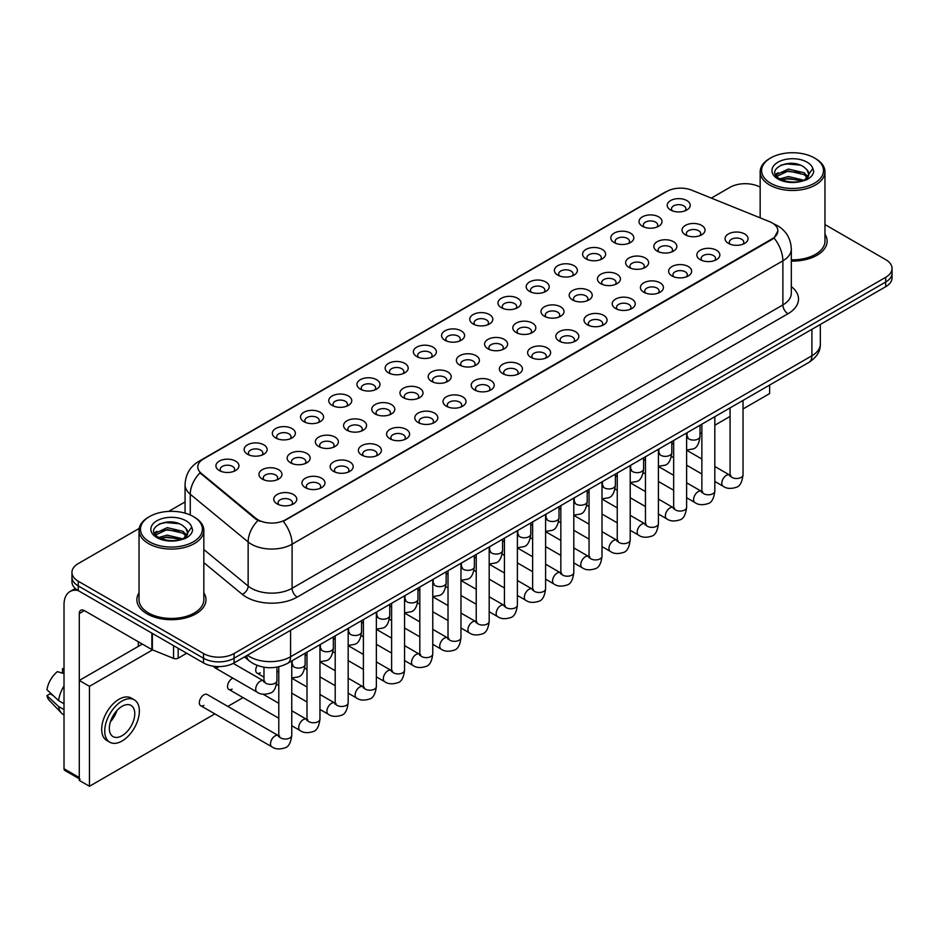 <?xml version="1.0" encoding="UTF-8"?>
<svg xmlns="http://www.w3.org/2000/svg" width="939" height="939" viewBox="0 0 939 939"><rect width="100%" height="100%" fill="white"/><g stroke="black" fill="none" stroke-linecap="round" stroke-linejoin="round"><path stroke-width="1.41" d="M642.37 226.264L642.37 226.264A11.514 6.655 180 0 1 642.37 216.862A11.514 6.655 180 0 1 658.662 216.862A11.514 6.655 180 0 1 658.662 226.264A11.514 6.655 180 0 1 642.37 226.264M656.772 227.156A7.195 4.155 0 0 0 657.711 225.09A7.195 4.155 0 0 0 655.598 222.156A7.195 4.155 0 0 0 647.757 221.252A7.195 4.155 0 0 0 643.309 225.09A7.195 4.155 0 0 0 644.26 227.156M614.165 242.555L614.165 242.555A11.514 6.655 180 0 1 614.165 233.142A11.514 6.655 180 0 1 630.456 233.142A11.514 6.655 180 0 1 630.456 242.555A11.514 6.655 180 0 1 614.165 242.555M628.567 243.436A7.195 4.155 0 0 0 629.506 241.382A7.195 4.155 0 0 0 627.405 238.436A7.195 4.155 0 0 0 619.552 237.532A7.195 4.155 0 0 0 615.104 241.382A7.195 4.155 0 0 0 616.054 243.436M585.959 258.835L585.959 258.835A11.514 6.655 180 0 1 585.959 249.434A11.514 6.655 180 0 1 602.251 249.434A11.514 6.655 180 0 1 602.251 258.835A11.514 6.655 180 0 1 585.959 258.835M600.361 259.716A7.195 4.155 0 0 0 601.3 257.662A7.195 4.155 0 0 0 599.199 254.727A7.195 4.155 0 0 0 591.347 253.823A7.195 4.155 0 0 0 586.898 257.662A7.195 4.155 0 0 0 587.849 259.716M557.754 275.115L557.754 275.115A11.514 6.655 180 0 1 557.754 265.714A11.514 6.655 180 0 1 574.046 265.714A11.514 6.655 180 0 1 574.046 275.115A11.514 6.655 180 0 1 557.754 275.115M572.156 276.007A7.195 4.155 0 0 0 573.095 273.942A7.195 4.155 0 0 0 570.994 271.007A7.195 4.155 0 0 0 563.142 270.103A7.195 4.155 0 0 0 558.693 273.942A7.195 4.155 0 0 0 559.644 276.007M529.549 291.407L529.549 291.407A11.514 6.655 180 0 1 529.549 281.993A11.514 6.655 180 0 1 545.841 281.993A11.514 6.655 180 0 1 545.841 291.407A11.514 6.655 180 0 1 529.549 291.407M543.951 292.287A7.195 4.155 0 0 0 544.89 290.233A7.195 4.155 0 0 0 542.789 287.287A7.195 4.155 0 0 0 534.937 286.383A7.195 4.155 0 0 0 530.488 290.233A7.195 4.155 0 0 0 531.439 292.287M501.344 307.687L501.344 307.687A11.514 6.655 180 0 1 501.344 298.285A11.514 6.655 180 0 1 517.635 298.285A11.514 6.655 180 0 1 517.635 307.687A11.514 6.655 180 0 1 501.344 307.687M515.746 308.567A7.195 4.155 0 0 0 516.685 306.513A7.195 4.155 0 0 0 514.584 303.579A7.195 4.155 0 0 0 506.731 302.675A7.195 4.155 0 0 0 502.283 306.513A7.195 4.155 0 0 0 503.234 308.567M473.139 323.978L473.139 323.978A11.514 6.655 180 0 1 473.139 314.565A11.514 6.655 180 0 1 489.43 314.565A11.514 6.655 180 0 1 489.43 323.978A11.514 6.655 180 0 1 473.139 323.978M487.541 324.859A7.195 4.155 0 0 0 488.48 322.793A7.195 4.155 0 0 0 486.379 319.859A7.195 4.155 0 0 0 478.526 318.955A7.195 4.155 0 0 0 474.078 322.793A7.195 4.155 0 0 0 475.028 324.859M444.933 340.258L444.933 340.258A11.514 6.655 180 0 1 444.933 330.845A11.514 6.655 180 0 1 461.225 330.857A11.514 6.655 180 0 1 461.225 340.258A11.514 6.655 180 0 1 444.933 340.258M459.335 341.139A7.195 4.155 0 0 0 460.274 339.085A7.195 4.155 0 0 0 458.173 336.139A7.195 4.155 0 0 0 450.321 335.235A7.195 4.155 0 0 0 445.872 339.085A7.195 4.155 0 0 0 446.823 341.139M416.728 356.538L416.728 356.538A11.514 6.655 180 0 1 416.728 347.137A11.514 6.655 180 0 1 433.02 347.137A11.514 6.655 180 0 1 433.02 356.538A11.514 6.655 180 0 1 416.728 356.538M431.13 357.419A7.195 4.155 0 0 0 432.069 355.365A7.195 4.155 0 0 0 429.968 352.43A7.195 4.155 0 0 0 422.116 351.526A7.195 4.155 0 0 0 417.679 355.365A7.195 4.155 0 0 0 418.618 357.419M388.523 372.83L388.523 372.83A11.514 6.655 180 0 1 388.523 363.416A11.514 6.655 180 0 1 404.815 363.416A11.514 6.655 180 0 1 404.815 372.83A11.514 6.655 180 0 1 388.523 372.83M402.925 373.71A7.195 4.155 0 0 0 403.864 371.644A7.195 4.155 0 0 0 401.763 368.71A7.195 4.155 0 0 0 393.911 367.806A7.195 4.155 0 0 0 389.474 371.644A7.195 4.155 0 0 0 390.413 373.71M360.318 389.11L360.318 389.11A11.514 6.655 180 0 1 360.318 379.708A11.514 6.655 180 0 1 376.609 379.708A11.514 6.655 180 0 1 376.609 389.11A11.514 6.655 180 0 1 360.318 389.11M374.72 389.99A7.195 4.155 0 0 0 375.659 387.936A7.195 4.155 0 0 0 373.558 384.99A7.195 4.155 0 0 0 365.705 384.098A7.195 4.155 0 0 0 361.269 387.936A7.195 4.155 0 0 0 362.208 389.99M332.113 405.39L332.113 405.39A11.514 6.655 180 0 1 332.113 395.988A11.514 6.655 180 0 1 348.404 395.988A11.514 6.655 180 0 1 348.404 405.39A11.514 6.655 180 0 1 332.113 405.39M346.514 406.27A7.195 4.155 0 0 0 347.453 404.216A7.195 4.155 0 0 0 345.352 401.282A7.195 4.155 0 0 0 337.5 400.378A7.195 4.155 0 0 0 333.063 404.216A7.195 4.155 0 0 0 334.002 406.27M303.907 421.681L303.907 421.681A11.514 6.655 180 0 1 303.907 412.268A11.514 6.655 180 0 1 320.199 412.268A11.514 6.655 180 0 1 320.199 421.681A11.514 6.655 180 0 1 303.907 421.681M318.309 422.562A7.195 4.155 0 0 0 319.248 420.496A7.195 4.155 0 0 0 317.147 417.562A7.195 4.155 0 0 0 309.295 416.658A7.195 4.155 0 0 0 304.858 420.496A7.195 4.155 0 0 0 305.797 422.562M275.702 437.961L275.702 437.961A11.514 6.655 180 0 1 275.702 428.56A11.514 6.655 180 0 1 291.994 428.56A11.514 6.655 180 0 1 291.994 437.961A11.514 6.655 180 0 1 275.702 437.961M290.104 438.842A7.195 4.155 0 0 0 291.043 436.788A7.195 4.155 0 0 0 288.942 433.841A7.195 4.155 0 0 0 281.09 432.949A7.195 4.155 0 0 0 276.653 436.788A7.195 4.155 0 0 0 277.592 438.842M247.497 454.241L247.497 454.241A11.514 6.655 180 0 1 247.497 444.84A11.514 6.655 180 0 1 263.789 444.84A11.514 6.655 180 0 1 263.789 454.241A11.514 6.655 180 0 1 247.497 454.241M261.899 455.122A7.195 4.155 0 0 0 262.838 453.068A7.195 4.155 0 0 0 260.737 450.133A7.195 4.155 0 0 0 252.884 449.229A7.195 4.155 0 0 0 248.448 453.068A7.195 4.155 0 0 0 249.387 455.122M219.292 470.533L219.292 470.533A11.514 6.655 180 0 1 219.292 461.119A11.514 6.655 180 0 1 235.583 461.119A11.514 6.655 180 0 1 235.583 470.533A11.514 6.655 180 0 1 219.292 470.533M233.694 471.413A7.195 4.155 0 0 0 234.644 469.347A7.195 4.155 0 0 0 232.532 466.413A7.195 4.155 0 0 0 224.679 465.509A7.195 4.155 0 0 0 220.242 469.347A7.195 4.155 0 0 0 221.181 471.413M670.575 209.984L670.575 209.984A11.514 6.655 180 0 1 670.575 200.582A11.514 6.655 180 0 1 686.867 200.582A11.514 6.655 180 0 1 686.867 209.984A11.514 6.655 180 0 1 670.575 209.984M684.977 210.864A7.195 4.155 0 0 0 685.916 208.81A7.195 4.155 0 0 0 683.803 205.876A7.195 4.155 0 0 0 675.963 204.972A7.195 4.155 0 0 0 671.514 208.81A7.195 4.155 0 0 0 672.465 210.864M657.183 251.112L657.183 251.112A11.514 6.655 180 0 1 657.183 241.699A11.514 6.655 180 0 1 673.474 241.699A11.514 6.655 180 0 1 673.474 251.112A11.514 6.655 180 0 1 657.183 251.112M671.585 251.992A7.195 4.155 0 0 0 672.524 249.927A7.195 4.155 0 0 0 670.423 246.992A7.195 4.155 0 0 0 662.57 246.088A7.195 4.155 0 0 0 658.133 249.927A7.195 4.155 0 0 0 659.072 251.992M628.977 267.392L628.977 267.392A11.514 6.655 180 0 1 628.977 257.99A11.514 6.655 180 0 1 645.269 257.99A11.514 6.655 180 0 1 645.269 267.392A11.514 6.655 180 0 1 628.977 267.392M643.379 268.272A7.195 4.155 0 0 0 644.318 266.218A7.195 4.155 0 0 0 642.217 263.272A7.195 4.155 0 0 0 634.365 262.38A7.195 4.155 0 0 0 629.928 266.218A7.195 4.155 0 0 0 630.867 268.272M600.772 283.672L600.772 283.672A11.514 6.655 180 0 1 600.772 274.27A11.514 6.655 180 0 1 617.064 274.27A11.514 6.655 180 0 1 617.064 283.672A11.514 6.655 180 0 1 600.772 283.672M615.174 284.552A7.195 4.155 0 0 0 616.113 282.498A7.195 4.155 0 0 0 614.012 279.564A7.195 4.155 0 0 0 606.16 278.66A7.195 4.155 0 0 0 601.723 282.498A7.195 4.155 0 0 0 602.662 284.552M572.567 299.964L572.567 299.964A11.514 6.655 180 0 1 572.567 290.55A11.514 6.655 180 0 1 588.859 290.55A11.514 6.655 180 0 1 588.859 299.964A11.514 6.655 180 0 1 572.567 299.964M586.969 300.844A7.195 4.155 0 0 0 587.908 298.778A7.195 4.155 0 0 0 585.807 295.844A7.195 4.155 0 0 0 577.955 294.94A7.195 4.155 0 0 0 573.518 298.778A7.195 4.155 0 0 0 574.457 300.844M544.362 316.243L544.362 316.243A11.514 6.655 180 0 1 544.362 306.842A11.514 6.655 180 0 1 560.653 306.842A11.514 6.655 180 0 1 560.653 316.243A11.514 6.655 180 0 1 544.362 316.243M558.764 317.124A7.195 4.155 0 0 0 559.703 315.07A7.195 4.155 0 0 0 557.602 312.124A7.195 4.155 0 0 0 549.749 311.232A7.195 4.155 0 0 0 545.313 315.07A7.195 4.155 0 0 0 546.252 317.124M516.157 332.523L516.157 332.523A11.514 6.655 180 0 1 516.157 323.122A11.514 6.655 180 0 1 532.448 323.122A11.514 6.655 180 0 1 532.448 332.523A11.514 6.655 180 0 1 516.157 332.523M530.558 333.404A7.195 4.155 0 0 0 531.497 331.35A7.195 4.155 0 0 0 529.396 328.415A7.195 4.155 0 0 0 521.544 327.511A7.195 4.155 0 0 0 517.107 331.35A7.195 4.155 0 0 0 518.046 333.404M487.951 348.815L487.951 348.815A11.514 6.655 180 0 1 487.951 339.402A11.514 6.655 180 0 1 504.243 339.402A11.514 6.655 180 0 1 504.243 348.815A11.514 6.655 180 0 1 487.951 348.815M502.353 349.695A7.195 4.155 0 0 0 503.304 347.63A7.195 4.155 0 0 0 501.191 344.695A7.195 4.155 0 0 0 493.339 343.791A7.195 4.155 0 0 0 488.902 347.63A7.195 4.155 0 0 0 489.841 349.695M459.746 365.095L459.746 365.095A11.514 6.655 180 0 1 459.746 355.693A11.514 6.655 180 0 1 476.038 355.693A11.514 6.655 180 0 1 476.038 365.095A11.514 6.655 180 0 1 459.746 365.095M474.148 365.975A7.195 4.155 0 0 0 475.099 363.921A7.195 4.155 0 0 0 472.986 360.975A7.195 4.155 0 0 0 465.134 360.083A7.195 4.155 0 0 0 460.697 363.921A7.195 4.155 0 0 0 461.636 365.975M431.541 381.375L431.541 381.375A11.514 6.655 180 0 1 431.541 371.973A11.514 6.655 180 0 1 447.833 371.973A11.514 6.655 180 0 1 447.833 381.375A11.514 6.655 180 0 1 431.541 381.375M445.943 382.255A7.195 4.155 0 0 0 446.894 380.201A7.195 4.155 0 0 0 444.781 377.267A7.195 4.155 0 0 0 436.928 376.363A7.195 4.155 0 0 0 432.492 380.201A7.195 4.155 0 0 0 433.431 382.255M403.336 397.667L403.336 397.667A11.514 6.655 180 0 1 403.336 388.253A11.514 6.655 180 0 1 419.627 388.253A11.514 6.655 180 0 1 419.627 397.667A11.514 6.655 180 0 1 403.336 397.667M417.738 398.547A7.195 4.155 0 0 0 418.688 396.481A7.195 4.155 0 0 0 416.576 393.547A7.195 4.155 0 0 0 408.723 392.643A7.195 4.155 0 0 0 404.286 396.481A7.195 4.155 0 0 0 405.225 398.547M375.131 413.946L375.131 413.946A11.514 6.655 180 0 1 375.131 404.545A11.514 6.655 180 0 1 391.422 404.545A11.514 6.655 180 0 1 391.422 413.946A11.514 6.655 180 0 1 375.131 413.946M389.532 414.827A7.195 4.155 0 0 0 390.483 412.773A7.195 4.155 0 0 0 388.37 409.827A7.195 4.155 0 0 0 380.518 408.935A7.195 4.155 0 0 0 376.081 412.773A7.195 4.155 0 0 0 377.02 414.827M346.925 430.226L346.925 430.226A11.514 6.655 180 0 1 346.925 420.825A11.514 6.655 180 0 1 363.217 420.825A11.514 6.655 180 0 1 363.217 430.226A11.514 6.655 180 0 1 346.925 430.226M361.327 431.107A7.195 4.155 0 0 0 362.278 429.053A7.195 4.155 0 0 0 360.165 426.118A7.195 4.155 0 0 0 352.313 425.214A7.195 4.155 0 0 0 347.876 429.053A7.195 4.155 0 0 0 348.815 431.107M318.72 446.518L318.72 446.518A11.514 6.655 180 0 1 318.72 437.104A11.514 6.655 180 0 1 335.012 437.104A11.514 6.655 180 0 1 335.012 446.518A11.514 6.655 180 0 1 318.72 446.518M333.122 447.398A7.195 4.155 0 0 0 334.073 445.344A7.195 4.155 0 0 0 331.96 442.398A7.195 4.155 0 0 0 324.108 441.494A7.195 4.155 0 0 0 319.671 445.344A7.195 4.155 0 0 0 320.61 447.398M290.515 462.798L290.515 462.798A11.514 6.655 180 0 1 290.515 453.396A11.514 6.655 180 0 1 306.807 453.396A11.514 6.655 180 0 1 306.807 462.798A11.514 6.655 180 0 1 290.515 462.798M304.917 463.678A7.195 4.155 0 0 0 305.868 461.624A7.195 4.155 0 0 0 303.755 458.678A7.195 4.155 0 0 0 295.914 457.786A7.195 4.155 0 0 0 291.466 461.624A7.195 4.155 0 0 0 292.405 463.678M262.31 479.078L262.31 479.078A11.514 6.655 180 0 1 262.31 469.676A11.514 6.655 180 0 1 278.601 469.676A11.514 6.655 180 0 1 278.601 479.078A11.514 6.655 180 0 1 262.31 479.078M276.712 479.958A7.195 4.155 0 0 0 277.662 477.904A7.195 4.155 0 0 0 275.55 474.97A7.195 4.155 0 0 0 267.709 474.066A7.195 4.155 0 0 0 263.26 477.904A7.195 4.155 0 0 0 264.199 479.958M685.388 234.82L685.388 234.82A11.514 6.655 180 0 1 685.388 225.419A11.514 6.655 180 0 1 701.679 225.419A11.514 6.655 180 0 1 701.679 234.82A11.514 6.655 180 0 1 685.388 234.82M699.79 235.701A7.195 4.155 0 0 0 700.729 233.647A7.195 4.155 0 0 0 698.628 230.712A7.195 4.155 0 0 0 690.775 229.809A7.195 4.155 0 0 0 686.339 233.647A7.195 4.155 0 0 0 687.278 235.701M700.201 259.657L700.201 259.657A11.514 6.655 180 0 1 700.201 250.255A11.514 6.655 180 0 1 716.492 250.255A11.514 6.655 180 0 1 716.492 259.657A11.514 6.655 180 0 1 700.201 259.657M714.602 260.537A7.195 4.155 0 0 0 715.553 258.483A7.195 4.155 0 0 0 713.44 255.549A7.195 4.155 0 0 0 705.588 254.645A7.195 4.155 0 0 0 701.151 258.483A7.195 4.155 0 0 0 702.09 260.537M671.995 275.949L671.995 275.949A11.514 6.655 180 0 1 671.995 266.535A11.514 6.655 180 0 1 688.287 266.535A11.514 6.655 180 0 1 688.287 275.949A11.514 6.655 180 0 1 671.995 275.949M686.397 276.829A7.195 4.155 0 0 0 687.348 274.763A7.195 4.155 0 0 0 685.235 271.829A7.195 4.155 0 0 0 677.383 270.925A7.195 4.155 0 0 0 672.946 274.763A7.195 4.155 0 0 0 673.885 276.829M643.79 292.229L643.79 292.229A11.514 6.655 180 0 1 643.79 282.827A11.514 6.655 180 0 1 660.082 282.827A11.514 6.655 180 0 1 660.082 292.229A11.514 6.655 180 0 1 643.79 292.229M658.192 293.109A7.195 4.155 0 0 0 659.143 291.055A7.195 4.155 0 0 0 657.03 288.109A7.195 4.155 0 0 0 649.178 287.217A7.195 4.155 0 0 0 644.741 291.055A7.195 4.155 0 0 0 645.68 293.109M615.585 308.508L615.585 308.508A11.514 6.655 180 0 1 615.585 299.107A11.514 6.655 180 0 1 631.877 299.107A11.514 6.655 180 0 1 631.877 308.508A11.514 6.655 180 0 1 615.585 308.508M629.987 309.389A7.195 4.155 0 0 0 630.938 307.335A7.195 4.155 0 0 0 628.825 304.4A7.195 4.155 0 0 0 620.972 303.497A7.195 4.155 0 0 0 616.536 307.335A7.195 4.155 0 0 0 617.475 309.389M587.38 324.8L587.38 324.8A11.514 6.655 180 0 1 587.38 315.387A11.514 6.655 180 0 1 603.671 315.387A11.514 6.655 180 0 1 603.671 324.8A11.514 6.655 180 0 1 587.38 324.8M601.782 325.68A7.195 4.155 0 0 0 602.732 323.615A7.195 4.155 0 0 0 600.62 320.68A7.195 4.155 0 0 0 592.767 319.776A7.195 4.155 0 0 0 588.33 323.615A7.195 4.155 0 0 0 589.269 325.68M559.174 341.08L559.174 341.08A11.514 6.655 180 0 1 559.174 331.678A11.514 6.655 180 0 1 575.466 331.678A11.514 6.655 180 0 1 575.466 341.08A11.514 6.655 180 0 1 559.174 341.08M573.576 341.96A7.195 4.155 0 0 0 574.527 339.906A7.195 4.155 0 0 0 572.414 336.96A7.195 4.155 0 0 0 564.574 336.068A7.195 4.155 0 0 0 560.125 339.906A7.195 4.155 0 0 0 561.064 341.96M530.969 357.36L530.969 357.36A11.514 6.655 180 0 1 530.969 347.958A11.514 6.655 180 0 1 547.261 347.958A11.514 6.655 180 0 1 547.261 357.36A11.514 6.655 180 0 1 530.969 357.36M545.371 358.24A7.195 4.155 0 0 0 546.322 356.186A7.195 4.155 0 0 0 544.209 353.252A7.195 4.155 0 0 0 536.369 352.348A7.195 4.155 0 0 0 531.92 356.186A7.195 4.155 0 0 0 532.859 358.24M502.764 373.652L502.764 373.652A11.514 6.655 180 0 1 502.764 364.238A11.514 6.655 180 0 1 519.056 364.238A11.514 6.655 180 0 1 519.056 373.652A11.514 6.655 180 0 1 502.764 373.652M517.166 374.532A7.195 4.155 0 0 0 518.117 372.478A7.195 4.155 0 0 0 516.004 369.532A7.195 4.155 0 0 0 508.163 368.628A7.195 4.155 0 0 0 503.715 372.478A7.195 4.155 0 0 0 504.654 374.532M474.559 389.931L474.559 389.931A11.514 6.655 180 0 1 474.559 380.53A11.514 6.655 180 0 1 490.851 380.53A11.514 6.655 180 0 1 490.851 389.931A11.514 6.655 180 0 1 474.559 389.931M488.961 390.812A7.195 4.155 0 0 0 489.912 388.758A7.195 4.155 0 0 0 487.799 385.812A7.195 4.155 0 0 0 479.958 384.92A7.195 4.155 0 0 0 475.51 388.758A7.195 4.155 0 0 0 476.449 390.812M446.354 406.211L446.354 406.211A11.514 6.655 180 0 1 446.354 396.81A11.514 6.655 180 0 1 462.645 396.81A11.514 6.655 180 0 1 462.645 406.211A11.514 6.655 180 0 1 446.354 406.211M460.756 407.092A7.195 4.155 0 0 0 461.706 405.038A7.195 4.155 0 0 0 459.594 402.103A7.195 4.155 0 0 0 451.753 401.199A7.195 4.155 0 0 0 447.304 405.038A7.195 4.155 0 0 0 448.243 407.092M418.148 422.503L418.148 422.503A11.514 6.655 180 0 1 418.148 413.09A11.514 6.655 180 0 1 434.44 413.09A11.514 6.655 180 0 1 434.44 422.503A11.514 6.655 180 0 1 418.148 422.503M432.55 423.383A7.195 4.155 0 0 0 433.501 421.329A7.195 4.155 0 0 0 431.388 418.383A7.195 4.155 0 0 0 423.548 417.479A7.195 4.155 0 0 0 419.099 421.329A7.195 4.155 0 0 0 420.038 423.383M389.943 438.783L389.943 438.783A11.514 6.655 180 0 1 389.943 429.381A11.514 6.655 180 0 1 406.235 429.381A11.514 6.655 180 0 1 406.235 438.783A11.514 6.655 180 0 1 389.943 438.783M404.345 439.663A7.195 4.155 0 0 0 405.296 437.609A7.195 4.155 0 0 0 403.183 434.663A7.195 4.155 0 0 0 395.342 433.771A7.195 4.155 0 0 0 390.894 437.609A7.195 4.155 0 0 0 391.833 439.663M361.738 455.063L361.738 455.063A11.514 6.655 180 0 1 361.738 445.661A11.514 6.655 180 0 1 378.03 445.661A11.514 6.655 180 0 1 378.03 455.063A11.514 6.655 180 0 1 361.738 455.063M376.14 455.955A7.195 4.155 0 0 0 377.091 453.889A7.195 4.155 0 0 0 374.978 450.955A7.195 4.155 0 0 0 367.137 450.051A7.195 4.155 0 0 0 362.689 453.889A7.195 4.155 0 0 0 363.628 455.955M333.533 471.355L333.533 471.355A11.514 6.655 180 0 1 333.533 461.941A11.514 6.655 180 0 1 349.824 461.941A11.514 6.655 180 0 1 349.824 471.355A11.514 6.655 180 0 1 333.533 471.355M347.935 472.235A7.195 4.155 0 0 0 348.885 470.181A7.195 4.155 0 0 0 346.773 467.235A7.195 4.155 0 0 0 338.932 466.331A7.195 4.155 0 0 0 334.484 470.181A7.195 4.155 0 0 0 335.423 472.235M305.328 487.634L305.328 487.634A11.514 6.655 180 0 1 305.328 478.233A11.514 6.655 180 0 1 321.619 478.233A11.514 6.655 180 0 1 321.619 487.634A11.514 6.655 180 0 1 305.328 487.634M319.729 488.515A7.195 4.155 0 0 0 320.68 486.461A7.195 4.155 0 0 0 318.567 483.526A7.195 4.155 0 0 0 310.727 482.623A7.195 4.155 0 0 0 306.278 486.461A7.195 4.155 0 0 0 307.217 488.515M277.122 503.914L277.122 503.914A11.514 6.655 180 0 1 277.122 494.513A11.514 6.655 180 0 1 293.414 494.513A11.514 6.655 180 0 1 293.426 503.914A11.514 6.655 180 0 1 277.122 503.914M291.524 504.806A7.195 4.155 0 0 0 292.475 502.741A7.195 4.155 0 0 0 290.362 499.806A7.195 4.155 0 0 0 282.522 498.902A7.195 4.155 0 0 0 278.073 502.741A7.195 4.155 0 0 0 279.012 504.806M728.406 243.377L728.406 243.377A11.514 6.655 180 0 1 728.406 233.975A11.514 6.655 180 0 1 744.697 233.975A11.514 6.655 180 0 1 744.697 243.377A11.514 6.655 180 0 1 728.406 243.377M742.808 244.257A7.195 4.155 0 0 0 743.758 242.203A7.195 4.155 0 0 0 741.646 239.257A7.195 4.155 0 0 0 733.793 238.365A7.195 4.155 0 0 0 729.357 242.203A7.195 4.155 0 0 0 730.296 244.257M769.593 221.663A19.437 11.221 180 0 1 772.187 222.919A19.437 11.221 180 0 1 777.879 230.853A19.437 11.221 180 0 1 772.187 238.788L285.479 519.795A19.437 11.221 180 0 1 255.807 518.293L201.298 473.35A19.437 11.221 180 0 1 197.777 466.906A19.437 11.221 180 0 1 203.47 458.971L666.843 191.439A19.437 11.221 180 0 1 691.738 190.183L769.593 221.663M139.031 592.802A34.555 19.954 0 0 0 136.871 599.739A34.555 19.954 0 0 0 147 613.848A34.555 19.954 0 0 0 184.666 618.179A34.555 19.954 0 0 0 205.993 599.739A34.555 19.954 0 0 0 203.833 592.802A34.555 19.954 0 0 1 205.993 599.739A34.555 19.954 0 0 1 184.666 618.179A34.555 19.954 0 0 1 147 613.848A34.555 19.954 0 0 1 136.871 599.739A34.555 19.954 0 0 1 139.031 592.802M777.879 230.853L774.076 238.001L772.187 239.363L283.285 521.356A25.2 14.555 60 0 1 292.099 544.186A28.804 16.632 180 0 1 251.37 544.186A28.804 16.632 180 0 1 248.142 541.967L190.265 494.254A28.804 16.632 180 0 1 185.065 484.712L185.065 513.152M139.218 528.399L78.266 563.588A21.597 12.465 0 0 0 71.939 572.403L71.939 581.816A21.597 12.465 0 0 0 78.266 590.631L203.505 662.934L203.505 658.239A21.597 12.465 0 0 0 234.057 658.239L885.723 282.005A21.597 12.465 0 0 0 892.05 273.179A21.597 12.465 0 0 1 885.723 282.005L234.057 658.239A21.597 12.465 0 0 1 203.505 658.239L78.266 585.924L203.505 658.239L203.505 653.532A21.597 12.465 0 0 0 234.057 653.532L885.723 277.298A21.597 12.465 0 0 0 892.05 268.484A21.597 12.465 0 0 0 885.723 259.657L824.958 224.574M71.939 577.109A21.597 12.465 0 0 0 78.266 585.924A21.597 12.465 0 0 1 71.939 577.109M260.173 521.356L255.807 519.15L199.984 472.869A25.2 16.855 129.5 0 0 190.265 494.254L190.265 515.006M791.319 261.089A34.555 19.954 0 0 0 827.118 241.147A34.555 19.954 0 0 0 824.958 234.198A34.555 19.954 0 0 1 827.118 241.147A34.555 19.954 0 0 1 791.319 261.089M760.156 187.166A21.597 12.465 0 0 0 729.932 187.354L711.316 198.106M185.065 501.931L168.668 511.391M71.939 572.403A21.597 12.465 0 0 0 78.266 581.229L203.505 653.532M203.505 662.934A21.597 12.465 0 0 0 234.057 662.934L885.723 286.7A21.597 12.465 0 0 0 892.05 277.885L892.05 268.484M178.175 648.321L178.175 658.169L186.708 653.239M78.019 590.49A28.804 16.632 -120 0 0 69.979 591.558A28.804 16.632 -120 0 0 64.016 604.739L64.016 768.759L79.287 777.574L79.287 613.554A7.195 4.155 60 0 1 80.777 610.268A7.195 4.155 60 0 1 84.381 610.62L151.872 649.588L151.872 633.121M79.287 778.795L64.756 770.403A3.603 2.078 -60 0 1 64.016 768.759M138.338 646.361L138.338 641.771M79.287 777.574A3.603 2.078 120 0 0 80.026 779.229M178.175 658.169A3.603 2.078 180 0 1 173.574 658.392L152.353 649.811A3.603 2.078 180 0 1 151.872 649.588M791.319 259.833A32.396 18.71 0 0 0 824.958 241.147L824.958 171.778A32.396 18.71 0 0 0 815.463 158.55L814.442 157.963A30.964 17.876 0 0 0 814.442 157.963A30.964 17.876 0 0 0 770.661 157.963A30.964 17.876 0 0 0 770.661 183.234A30.964 17.876 0 0 0 814.442 183.234A30.964 17.876 0 0 0 814.453 157.963L815.463 158.55M770.661 157.963L769.64 158.55A32.396 18.71 0 0 0 760.156 171.778A32.396 18.71 0 0 0 769.64 184.995A32.396 18.71 0 0 0 804.958 189.056A32.396 18.71 0 0 0 824.958 171.778M808.596 175.241L808.831 174.126A16.28 9.402 0 0 0 806.988 169.783L804.077 167.13C789.077 156.52 764.076 170.37 779.511 178.598C785.814 182.013 793.255 182.882 801.847 181.215L806.413 179.877C810.815 177.624 813.244 174.807 813.737 171.426L812.834 168.515L804.617 180.042M779.992 178.88L788.337 176.52L804.23 180.311M800.028 180.006L787.058 178.891L781.905 179.819L788.337 178.387L802.422 181.086M776.342 175.863L776.835 174.454L788.337 169.055L804.066 172.729L807.845 176.661M776.788 176.403L788.337 170.921L804.066 174.595L807.223 177.553M806.988 169.783L808.819 174.349M808.831 174.713L807.024 179.56M775.414 174.29L778.161 172.741M780.685 165.252L787.058 163.961L800.192 165.111M775.755 174.983L776.917 174.302M781.894 172.365L787.058 171.426L800.028 172.541M149.547 516.556L148.526 517.143A32.396 18.71 0 0 0 139.031 530.371L139.031 599.739A32.396 18.71 0 0 0 148.526 612.967A32.396 18.71 0 0 0 183.833 617.029A32.396 18.71 0 0 0 203.833 599.739L203.833 530.371A32.396 18.71 0 0 0 194.35 517.143L193.328 516.556A30.964 17.876 0 0 0 149.547 516.556A30.964 17.876 0 0 0 149.547 541.838A30.964 17.876 0 0 0 193.328 541.838A30.964 17.876 0 0 0 193.328 516.556L194.35 517.143M139.031 530.371A32.396 18.71 0 0 0 148.526 543.599A32.396 18.71 0 0 0 183.833 547.66A32.396 18.71 0 0 0 203.833 530.371M187.471 533.845L187.718 532.73A16.28 9.402 0 0 0 185.875 528.387L182.964 525.734C167.952 515.112 142.963 528.962 158.386 537.19C164.689 540.606 172.13 541.486 180.722 539.808L185.3 538.481C189.69 536.228 192.131 533.411 192.612 530.03L191.709 527.108L183.492 538.634M158.867 537.484L167.224 535.113L183.117 538.904M178.915 538.599L165.945 537.495L160.792 538.423L167.224 536.979L181.309 539.679M155.228 534.455L155.71 533.047L167.224 527.648L182.941 531.321L186.732 535.265M155.674 534.995L167.224 529.514L182.941 533.199L186.098 536.146M185.875 528.387L187.706 532.953M187.706 533.176L185.899 538.164M154.289 532.894L157.048 531.345M159.56 523.856L165.945 522.553L179.079 523.716M154.642 533.587L155.792 532.894M160.769 530.958L165.945 530.019L178.915 531.134M291.759 660.95L291.759 735.307C290.867 742.831 288.531 747.033 284.763 747.914C279.411 749.568 275.104 749.205 271.852 746.798A6.479 3.744 -60 0 1 270.855 741.61A6.479 3.744 -60 0 1 275.092 735.894A6.479 3.744 -60 0 1 275.385 735.742A6.479 3.744 -60 0 1 278.331 735.577L207.155 694.484A6.479 3.744 120 0 0 203.916 694.801A6.479 3.744 120 0 0 199.69 700.517A6.479 3.744 120 0 0 200.676 705.705A6.479 3.744 120 0 0 203.916 705.389M232.884 678.158A6.479 3.744 120 0 0 232.121 678.521A6.479 3.744 120 0 0 227.884 684.226A6.479 3.744 120 0 0 228.881 689.426A6.479 3.744 120 0 0 232.121 689.097M743.031 408.946L769.64 393.582L769.64 385.049M152.564 649.905L89.463 686.339L89.463 786.272L214.855 713.886M227.813 706.41L243.06 697.607M700.013 433.783L701.867 432.715M714.825 425.226L730.072 416.423M257.216 665.434A6.479 3.744 120 0 0 257.086 673.134A6.479 3.744 120 0 0 260.326 672.817M213.658 666.232A6.479 3.744 120 0 0 214.785 667.699A6.479 3.744 120 0 0 218.024 667.383M142.317 644.072L79.287 680.458L79.287 780.403L89.463 786.272M89.463 686.339L79.287 680.458M122.047 735.718A18.005 10.388 120 0 0 133.808 719.861A18.005 10.388 120 0 0 131.049 705.435A18.005 10.388 120 0 0 122.047 706.328A18.005 10.388 120 0 0 110.297 722.185A18.005 10.388 120 0 0 113.056 736.61A18.005 10.388 120 0 0 122.047 735.718M110.426 721.762A18.005 10.388 120 0 0 116.882 710.577M64.016 669.155L62.49 668.697L62.49 672.312L64.016 673.193M134.289 699.825L131.237 698.064A24.484 14.132 120 0 0 118.995 699.273A24.484 14.132 120 0 0 103.008 720.847A24.484 14.132 120 0 0 106.753 740.46L109.816 742.221A24.484 14.132 120 0 0 122.047 741.012A24.484 14.132 120 0 0 138.045 719.438A24.484 14.132 120 0 0 134.289 699.825A24.484 14.132 120 0 0 122.047 701.034A24.484 14.132 120 0 0 106.06 722.607A24.484 14.132 120 0 0 109.816 742.221M64.016 685.986A23.757 13.721 120 0 0 58.605 700.635L46.95 689.719A18.721 10.81 120 0 1 57.396 671.631L64.016 673.639M64.016 703.745L58.605 700.635M53.253 695.623L50.084 693.792L46.95 695.599L58.605 706.504L64.016 709.626M58.605 706.504A23.757 13.721 120 0 0 61.54 713.147A23.757 13.721 120 0 0 63.336 714.556L64.016 714.955M64.016 668.263A18.721 10.81 120 0 0 62.49 668.697M46.95 695.599A18.721 10.81 120 0 0 49.168 700.259L61.54 713.147M255.807 518.293L255.807 519.15M201.298 473.35L201.298 474.195M791.319 286.583A35.999 20.787 180 0 1 787.974 313.743L297.182 597.098A7.195 4.155 60 0 1 292.099 588.284L782.88 304.929A28.804 16.632 0 0 0 791.319 293.168L791.319 249.081A28.804 16.632 180 0 1 782.88 260.831A25.2 14.555 -120 0 0 774.076 238.001M297.182 597.098A35.999 20.787 180 0 1 246.276 597.098A35.999 20.787 180 0 1 242.239 594.317L203.833 562.661M257.955 520.476A25.2 16.855 129.5 0 0 248.142 541.967L248.142 586.065A28.804 16.632 0 0 0 251.37 588.284A28.804 16.632 0 0 0 292.099 588.284L292.099 544.186L782.88 260.831L782.88 304.929A7.195 4.155 60 0 0 787.974 313.743M791.319 249.081C790.826 238.717 786.283 230.959 777.668 225.783L774.029 224.01A25.2 11.796 112 0 0 773.689 223.893M201.322 460.439A25.2 14.555 -120 0 0 198.716 461.425C190.101 466.601 185.546 474.359 185.065 484.712M198.716 461.425L664.73 192.378A25.2 14.555 60 0 1 666.631 191.568M234.057 653.532L234.057 662.934M885.723 277.298L885.723 286.7M78.266 581.229L78.266 590.631M203.833 549.526L248.142 586.065A7.195 4.812 -50.5 0 1 242.239 594.317M247.45 655.211A28.804 16.632 0 0 0 249.844 656.772A28.804 16.632 0 0 0 290.574 656.772L811.906 355.775A28.804 16.632 0 0 0 820.334 344.026C820.545 351.163 816.742 357.278 808.925 362.372L287.592 663.357A14.402 8.31 60 0 0 290.574 656.772L290.574 630.315M811.906 329.319L811.906 355.775A14.402 8.31 60 0 1 808.925 362.372M246.664 655.657A14.402 9.636 129.5 0 0 249.246 660.892L244.457 656.936M743.031 400.413L743.031 474.77A6.479 3.744 180 0 1 740.836 477.575A6.479 3.744 180 0 1 731.974 477.411A6.479 3.744 180 0 1 730.072 474.77L729.861 476.167L730.448 475.686M743.031 474.77C742.15 482.294 739.815 486.496 736.047 487.376C730.695 489.031 726.387 488.656 723.136 486.249A6.479 3.744 -60 0 1 722.138 481.061A6.479 3.744 -60 0 1 726.375 475.357A6.479 3.744 -60 0 1 726.657 475.193A6.479 3.744 -60 0 1 729.615 475.028L730.929 475.557M700.013 425.25L700.013 436.342A6.479 3.744 180 0 1 697.818 439.159A6.479 3.744 180 0 1 688.956 438.994A6.479 3.744 180 0 1 687.055 436.342L687.055 432.726M714.825 416.693L714.825 491.05A6.479 3.744 180 0 1 712.631 493.855A6.479 3.744 180 0 1 703.769 493.691A6.479 3.744 180 0 1 701.867 491.05L701.656 492.447L702.243 491.966M714.825 491.05C713.945 498.574 711.609 502.776 707.842 503.656C702.489 505.311 698.182 504.936 694.93 502.541A6.479 3.744 -60 0 1 693.933 497.341A6.479 3.744 -60 0 1 698.17 491.637A6.479 3.744 -60 0 1 698.452 491.484A6.479 3.744 -60 0 1 701.41 491.32L702.724 491.836M686.62 432.973L686.62 507.33A6.479 3.744 180 0 1 684.425 510.135A6.479 3.744 180 0 1 675.564 509.983A6.479 3.744 180 0 1 673.662 507.33L673.451 508.727L674.038 508.257M686.62 507.33C685.74 514.854 683.404 519.056 679.636 519.936C674.284 521.603 669.976 521.227 666.725 518.821A6.479 3.744 -60 0 1 665.728 513.633A6.479 3.744 -60 0 1 669.965 507.917A6.479 3.744 -60 0 1 670.246 507.764A6.479 3.744 -60 0 1 673.204 507.6L674.519 508.116M658.415 449.265L658.415 523.622A6.479 3.744 180 0 1 656.22 526.427A6.479 3.744 180 0 1 647.358 526.263A6.479 3.744 180 0 1 645.457 523.622L645.246 525.018L645.832 524.537M658.415 523.622C657.535 531.145 655.199 535.347 651.431 536.228C646.079 537.883 641.771 537.507 638.52 535.113A6.479 3.744 -60 0 1 637.522 529.913A6.479 3.744 -60 0 1 641.76 524.208A6.479 3.744 -60 0 1 642.041 524.044A6.479 3.744 -60 0 1 644.999 523.88L646.314 524.408M630.21 465.544L630.21 539.902A6.479 3.744 180 0 1 628.015 542.707A6.479 3.744 180 0 1 619.153 542.542A6.479 3.744 180 0 1 617.252 539.902L617.04 541.298L617.627 540.817M630.21 539.902C629.33 547.425 626.994 551.627 623.226 552.508C617.874 554.163 613.566 553.799 610.315 551.393A6.479 3.744 -60 0 1 609.317 546.193A6.479 3.744 -60 0 1 613.554 540.488A6.479 3.744 -60 0 1 613.836 540.336A6.479 3.744 -60 0 1 616.794 540.171L618.108 540.688M671.808 441.53L671.808 452.633A6.479 3.744 180 0 1 669.613 455.438A6.479 3.744 180 0 1 660.751 455.274A6.479 3.744 180 0 1 658.849 452.633L658.849 449.018M643.602 457.809L643.602 468.913A6.479 3.744 180 0 1 641.407 471.718A6.479 3.744 180 0 1 632.546 471.566A6.479 3.744 180 0 1 630.644 468.913L630.644 465.298M615.397 474.101L615.397 485.193A6.479 3.744 180 0 1 613.202 488.01A6.479 3.744 180 0 1 604.34 487.846A6.479 3.744 180 0 1 602.439 485.193L602.439 481.578M79.287 613.554L84.381 610.62M152.353 633.402L152.353 649.811M173.574 658.392L173.574 645.656M812.834 168.515A20.599 11.89 0 0 0 807.117 162.189A20.599 11.89 0 0 0 777.997 162.189A20.599 11.89 0 0 0 777.997 179.009A20.599 11.89 0 0 0 801.847 181.215M804.418 180.558A16.28 9.402 0 0 0 808.808 174.654M191.709 527.108A20.599 11.89 0 0 0 186.004 520.793A20.599 11.89 0 0 0 156.872 520.793A20.599 11.89 0 0 0 156.872 537.601A20.599 11.89 0 0 0 180.722 539.808M183.293 539.162A16.28 9.402 0 0 0 187.683 533.258M602.005 481.824L602.005 556.181A6.479 3.744 180 0 1 599.81 558.987A6.479 3.744 180 0 1 590.948 558.834A6.479 3.744 180 0 1 589.046 556.181L588.835 557.578L589.422 557.109M602.005 556.181C601.124 563.705 598.789 567.907 595.021 568.799C589.669 570.454 585.361 570.079 582.11 567.672A6.479 3.744 -60 0 1 581.112 562.484A6.479 3.744 -60 0 1 585.349 556.768A6.479 3.744 -60 0 1 585.631 556.616A6.479 3.744 -60 0 1 588.589 556.451L589.903 556.968M573.799 498.116L573.799 572.473A6.479 3.744 180 0 1 571.605 575.278A6.479 3.744 180 0 1 562.743 575.114A6.479 3.744 180 0 1 560.841 572.473L560.63 573.87L561.217 573.389M573.799 572.473C572.919 579.997 570.583 584.199 566.816 585.079C561.463 586.734 557.156 586.359 553.904 583.964A6.479 3.744 -60 0 1 552.907 578.764A6.479 3.744 -60 0 1 557.144 573.06A6.479 3.744 -60 0 1 557.426 572.896A6.479 3.744 -60 0 1 560.383 572.731L561.698 573.26M545.594 514.396L545.594 588.753A6.479 3.744 180 0 1 543.399 591.558A6.479 3.744 180 0 1 534.537 591.394A6.479 3.744 180 0 1 532.636 588.753L532.425 590.15L533.012 589.669M545.594 588.753C544.714 596.277 542.378 600.479 538.61 601.359C533.258 603.014 528.95 602.65 525.699 600.244A6.479 3.744 -60 0 1 524.701 595.056A6.479 3.744 -60 0 1 528.939 589.34A6.479 3.744 -60 0 1 529.22 589.187A6.479 3.744 -60 0 1 532.178 589.023L533.493 589.539M587.192 490.381L587.192 501.485A6.479 3.744 180 0 1 584.997 504.29A6.479 3.744 180 0 1 576.135 504.126A6.479 3.744 180 0 1 574.234 501.485L574.234 497.87M558.987 506.661L558.987 517.765A6.479 3.744 180 0 1 556.792 520.57A6.479 3.744 180 0 1 547.93 520.417A6.479 3.744 180 0 1 546.029 517.765L546.029 514.149M530.781 522.953L530.781 534.056A6.479 3.744 180 0 1 528.587 536.862A6.479 3.744 180 0 1 519.725 536.697A6.479 3.744 180 0 1 517.823 534.056L517.823 530.429M517.389 530.676L517.389 605.033A6.479 3.744 180 0 1 515.194 607.838A6.479 3.744 180 0 1 506.332 607.686A6.479 3.744 180 0 1 504.431 605.033L504.231 606.441L504.806 605.96M517.389 605.033C516.509 612.557 514.173 616.759 510.405 617.651C505.053 619.306 500.745 618.93 497.494 616.524A6.479 3.744 -60 0 1 496.496 611.336A6.479 3.744 -60 0 1 500.733 605.62A6.479 3.744 -60 0 1 501.015 605.467A6.479 3.744 -60 0 1 503.973 605.303L505.288 605.819M489.184 546.968L489.184 621.325A6.479 3.744 180 0 1 486.989 624.13A6.479 3.744 180 0 1 478.127 623.966A6.479 3.744 180 0 1 476.226 621.325L476.026 622.721L476.601 622.24M489.184 621.325C488.303 628.848 485.968 633.05 482.2 633.931C476.848 635.586 472.54 635.21 469.289 632.816A6.479 3.744 -60 0 1 468.291 627.616A6.479 3.744 -60 0 1 472.528 621.911A6.479 3.744 -60 0 1 472.81 621.747A6.479 3.744 -60 0 1 475.768 621.583L477.082 622.111M460.979 563.247L460.979 637.604A6.479 3.744 180 0 1 458.784 640.41A6.479 3.744 180 0 1 449.922 640.245A6.479 3.744 180 0 1 448.02 637.604L447.821 639.001L448.396 638.52M460.979 637.604C460.098 645.128 457.763 649.33 453.995 650.211C448.642 651.866 444.335 651.502 441.084 649.095A6.479 3.744 -60 0 1 440.086 643.908A6.479 3.744 -60 0 1 444.323 638.191A6.479 3.744 -60 0 1 444.605 638.039A6.479 3.744 -60 0 1 447.563 637.874L448.877 638.391M432.773 579.527L432.773 653.884A6.479 3.744 180 0 1 430.578 656.69A6.479 3.744 180 0 1 421.717 656.537A6.479 3.744 180 0 1 419.815 653.884L419.616 655.293L420.191 654.812M432.773 653.884C431.893 661.408 429.557 665.61 425.79 666.502C420.437 668.157 416.13 667.782 412.878 665.375A6.479 3.744 -60 0 1 411.881 660.187A6.479 3.744 -60 0 1 416.118 654.471A6.479 3.744 -60 0 1 416.4 654.319A6.479 3.744 -60 0 1 419.357 654.154L420.672 654.671M404.568 595.819L404.568 670.176A6.479 3.744 180 0 1 402.373 672.981A6.479 3.744 180 0 1 393.511 672.817A6.479 3.744 180 0 1 391.61 670.176L391.41 671.573L391.986 671.092M404.568 670.176C403.688 677.7 401.352 681.902 397.584 682.782C392.232 684.437 387.924 684.062 384.673 681.667A6.479 3.744 -60 0 1 383.675 676.467A6.479 3.744 -60 0 1 387.913 670.763A6.479 3.744 -60 0 1 388.194 670.61A6.479 3.744 -60 0 1 391.152 670.434L392.467 670.962M502.576 539.232L502.576 550.336A6.479 3.744 180 0 1 500.381 553.141A6.479 3.744 180 0 1 491.52 552.977A6.479 3.744 180 0 1 489.618 550.336L489.618 546.721M474.371 555.524L474.371 566.616A6.479 3.744 180 0 1 472.176 569.421A6.479 3.744 180 0 1 463.314 569.269A6.479 3.744 180 0 1 461.413 566.616L461.413 563.001M446.166 571.804L446.166 582.908A6.479 3.744 180 0 1 443.971 585.713A6.479 3.744 180 0 1 435.109 585.549A6.479 3.744 180 0 1 433.208 582.908L433.208 579.281M417.961 588.084L417.961 599.188A6.479 3.744 180 0 1 415.766 601.993A6.479 3.744 180 0 1 406.904 601.829A6.479 3.744 180 0 1 405.002 599.188L405.002 595.572M389.755 604.376L389.755 615.468A6.479 3.744 180 0 1 387.561 618.273A6.479 3.744 180 0 1 378.699 618.12A6.479 3.744 180 0 1 376.797 615.468L376.797 611.852M376.363 612.099L376.363 686.456A6.479 3.744 180 0 1 374.18 689.261A6.479 3.744 180 0 1 365.306 689.097A6.479 3.744 180 0 1 363.405 686.456L363.205 687.853L363.78 687.371M376.363 686.456C375.483 693.98 373.147 698.182 369.379 699.062C364.027 700.717 359.719 700.353 356.468 697.947A6.479 3.744 -60 0 1 355.47 692.759A6.479 3.744 -60 0 1 359.707 687.043A6.479 3.744 -60 0 1 359.989 686.89A6.479 3.744 -60 0 1 362.947 686.726L364.262 687.242M348.169 628.391L348.169 702.736A6.479 3.744 180 0 1 345.975 705.541A6.479 3.744 180 0 1 337.101 705.389A6.479 3.744 180 0 1 335.2 702.736L335 704.144L335.575 703.663M348.169 702.736C347.277 710.26 344.942 714.473 341.174 715.354C335.822 717.009 331.514 716.633 328.263 714.227A6.479 3.744 -60 0 1 327.265 709.039A6.479 3.744 -60 0 1 331.502 703.323A6.479 3.744 -60 0 1 331.784 703.17A6.479 3.744 -60 0 1 334.742 703.006L336.056 703.522M319.964 644.67L319.964 719.028A6.479 3.744 180 0 1 317.769 721.833A6.479 3.744 180 0 1 308.896 721.668A6.479 3.744 180 0 1 306.994 719.028L306.795 720.424L307.37 719.943M319.964 719.028C319.072 726.551 316.736 730.753 312.969 731.634C307.616 733.289 303.309 732.913 300.057 730.519A6.479 3.744 -60 0 1 299.06 725.319A6.479 3.744 -60 0 1 303.297 719.614A6.479 3.744 -60 0 1 303.579 719.462A6.479 3.744 -60 0 1 306.537 719.286L307.851 719.814M291.759 735.307A6.479 3.744 180 0 1 289.564 738.113A6.479 3.744 180 0 1 280.691 737.948A6.479 3.744 180 0 1 278.789 735.307L278.59 736.704L279.165 736.223M361.55 620.656L361.55 631.759A6.479 3.744 180 0 1 359.355 634.564A6.479 3.744 180 0 1 350.493 634.4A6.479 3.744 180 0 1 348.592 631.759L348.592 628.132M333.345 636.935L333.345 648.039A6.479 3.744 180 0 1 331.15 650.844A6.479 3.744 180 0 1 322.288 650.68A6.479 3.744 180 0 1 320.387 648.039L320.387 644.424M305.14 653.227L305.14 664.319A6.479 3.744 180 0 1 302.945 667.124A6.479 3.744 180 0 1 294.083 666.972A6.479 3.744 180 0 1 292.182 664.319L292.182 660.704M276.935 667.136L276.935 680.611A6.479 3.744 180 0 1 274.74 683.416A6.479 3.744 180 0 1 265.878 683.252A6.479 3.744 180 0 1 263.976 680.611L263.976 667.218M214.785 667.699L257.04 692.102A6.479 3.744 -60 0 1 256.042 686.902A6.479 3.744 -60 0 1 260.279 681.198A6.479 3.744 -60 0 1 260.561 681.033A6.479 3.744 -60 0 1 263.519 680.869L233.236 663.392M664.73 192.378L669.343 190.23M287.592 663.357C275.996 669.178 264.411 669.178 252.826 663.357L249.246 660.892M820.334 344.026L820.334 324.448M723.136 486.249L714.825 481.461M701.867 473.984L686.62 465.181M673.662 457.692L671.42 456.401M730.072 407.89L730.072 474.77M729.615 475.028L714.825 466.495M701.867 459.018L686.62 450.215M687.911 437.128L686.585 436.612M686.62 450.027L693.017 448.959C696.797 448.079 699.121 443.877 700.013 436.342M673.662 444.112L671.808 443.044M687.418 437.269L686.843 437.75L687.055 436.342M694.93 502.541L686.62 497.74M673.662 490.264L658.415 481.461M645.457 473.984L643.215 472.681M701.867 424.182L701.867 491.05M701.41 491.32L686.62 482.775M673.662 475.298L658.415 466.495M666.725 518.821L658.415 514.032M645.457 506.544L630.21 497.74M617.252 490.264L615.01 488.973M673.662 440.461L673.662 507.33M673.204 507.6L658.415 499.067M645.457 491.578L630.21 482.775M638.52 535.113L630.21 530.312M617.252 522.835L602.005 514.032M589.046 506.544L586.805 505.252M645.457 456.741L645.457 523.622M644.999 523.88L630.21 515.347M617.252 507.87L602.005 499.067M610.315 551.393L602.005 546.592M589.046 539.115L573.799 530.312M560.841 522.835L558.599 521.532M617.252 473.033L617.252 539.902M616.794 540.171L602.005 531.638M589.046 524.15L573.799 515.347M659.706 453.42L658.38 452.903M658.415 466.319L664.812 465.239C668.591 464.359 670.916 460.157 671.808 452.633M645.457 460.403L643.602 459.324M659.225 453.549L658.638 454.03L658.849 452.633M631.501 469.7L630.186 469.183M630.21 482.599L636.607 481.519C640.386 480.639 642.71 476.437 643.602 468.913M617.252 476.683L615.397 475.615M631.02 469.84L630.433 470.31L630.644 468.913M603.296 485.991L601.981 485.463M602.005 498.879L608.402 497.811C612.181 496.931 614.505 492.729 615.397 485.193M589.046 492.963L587.192 491.895M602.815 486.12L602.228 486.602L602.439 485.193M69.979 591.558L75.296 588.483M760.156 217.848L760.156 171.778M582.11 567.672L573.799 562.884M560.841 555.395L545.594 546.592M532.636 539.115L530.394 537.824M589.046 489.313L589.046 556.181M588.589 556.451L573.799 547.918M560.841 540.43L545.594 531.638M553.904 583.964L545.594 579.163M532.636 571.687L517.389 562.884M504.431 555.395L502.189 554.104M560.841 505.593L560.841 572.473M560.383 572.731L545.594 564.198M532.636 556.721L517.389 547.918M525.699 600.244L517.389 595.455M504.431 587.967L489.184 579.163M476.226 571.687L473.984 570.384M532.636 521.884L532.636 588.753M532.178 589.023L517.389 580.49M504.431 573.001L489.184 564.198M575.091 502.271L573.776 501.755M573.799 515.171L580.196 514.091C583.976 513.21 586.3 509.008 587.192 501.485M560.841 509.255L558.987 508.175M574.609 502.4L574.022 502.881L574.234 501.485M546.885 518.551L545.571 518.035M545.594 531.451L552.003 530.371C555.771 529.49 558.095 525.288 558.987 517.765M532.636 525.535L530.781 524.467M546.404 518.692L545.817 519.161L546.029 517.765M518.68 534.843L517.366 534.314M517.389 547.73L523.798 546.662C527.565 545.782 529.889 541.58 530.781 534.056M504.431 541.815L502.576 540.747M518.199 534.972L517.612 535.453L517.823 534.056M497.494 616.524L489.184 611.735M476.226 604.246L460.979 595.455M448.02 587.967L445.779 586.675M504.431 538.164L504.431 605.033M503.973 605.303L489.184 596.77M476.226 589.281L460.979 580.49M469.289 632.816L460.979 628.015M448.02 620.538L432.773 611.735M419.815 604.246L417.573 602.955M476.226 554.444L476.226 621.325M475.768 621.583L460.979 613.05M448.02 605.573L432.773 596.77M441.084 649.095L432.773 644.307M419.815 636.818L404.568 628.015M391.61 620.538L389.368 619.235M448.02 570.736L448.02 637.604M447.563 637.874L432.773 629.341M419.815 621.853L404.568 613.05M412.878 665.375L404.568 660.587M391.61 653.098L376.363 644.307M363.405 636.818L361.163 635.527M419.815 587.016L419.815 653.884M419.357 654.154L404.568 645.621M391.61 638.133L376.363 629.341M384.673 681.667L376.363 676.866M363.405 669.39L348.169 660.587M335.2 653.098L332.958 651.807M391.61 603.296L391.61 670.176M391.152 670.434L376.363 661.901M363.405 654.424L348.169 645.621M490.475 551.123L489.16 550.606M489.184 564.022L495.592 562.942C499.36 562.062 501.684 557.86 502.576 550.336M476.226 558.106L474.371 557.027M489.994 551.252L489.407 551.733L489.618 550.336M462.27 567.402L460.955 566.886M460.979 580.302L467.387 579.222C471.155 578.342 473.491 574.14 474.371 566.616M448.02 574.386L446.166 573.318M461.788 567.543L461.202 568.013L461.413 566.616M434.064 583.694L432.75 583.166M432.773 596.582L439.182 595.514C442.95 594.633 445.286 590.431 446.166 582.908M419.815 590.666L417.961 589.598M433.583 583.823L432.996 584.304L433.208 582.908M405.859 599.974L404.545 599.458M404.568 612.874L410.977 611.794C414.745 610.913 417.08 606.711 417.961 599.188M391.61 606.958L389.755 605.878M405.378 600.103L404.791 600.584L405.002 599.188M377.654 616.254L376.339 615.738M376.363 629.153L382.772 628.085C386.539 627.193 388.875 622.991 389.755 615.468M363.405 623.238L361.55 622.17M377.173 616.395L376.586 616.864L376.797 615.468M356.468 697.947L348.169 693.158M335.2 685.67L319.964 676.866M306.994 669.39L304.752 668.099M363.405 619.587L363.405 686.456M362.947 686.726L348.169 678.193M335.2 670.704L319.964 661.901M328.263 714.227L319.964 709.438M306.994 701.949L291.759 693.158M278.789 685.67L276.547 684.378M263.976 677.113L257.086 673.134M335.2 635.867L335.2 702.736M334.742 703.006L319.964 694.473M306.994 686.996L291.759 678.193M300.057 730.519L291.759 725.718M278.789 718.241L228.881 689.426M306.994 652.147L306.994 719.028M306.537 719.286L291.759 710.753M278.789 703.276L263.155 694.25M271.852 746.798L200.676 705.705M278.789 666.76L278.789 735.307M278.331 735.577L279.646 736.094M349.449 632.546L348.134 632.017M348.169 645.433L354.566 644.365C358.334 643.485 360.67 639.283 361.55 631.759M335.2 639.518L333.345 638.45M348.968 632.675L348.381 633.156L348.592 631.759M321.244 648.826L319.929 648.309M319.964 661.725L326.361 660.645C330.129 659.765 332.465 655.563 333.345 648.039M306.994 655.809L305.14 654.741M320.762 648.955L320.176 649.436L320.387 648.039M293.038 665.105L291.724 664.589M291.759 678.005L298.156 676.937C301.924 676.045 304.259 671.843 305.14 664.319M278.789 672.089L276.935 671.021M292.557 665.246L291.97 665.728L292.182 664.319M264.833 681.397L263.519 680.869M257.04 692.102C260.232 694.484 264.528 694.86 269.951 693.217C273.719 692.336 276.054 688.134 276.935 680.611M264.352 681.526L263.765 682.007L263.976 680.611"/></g></svg>
